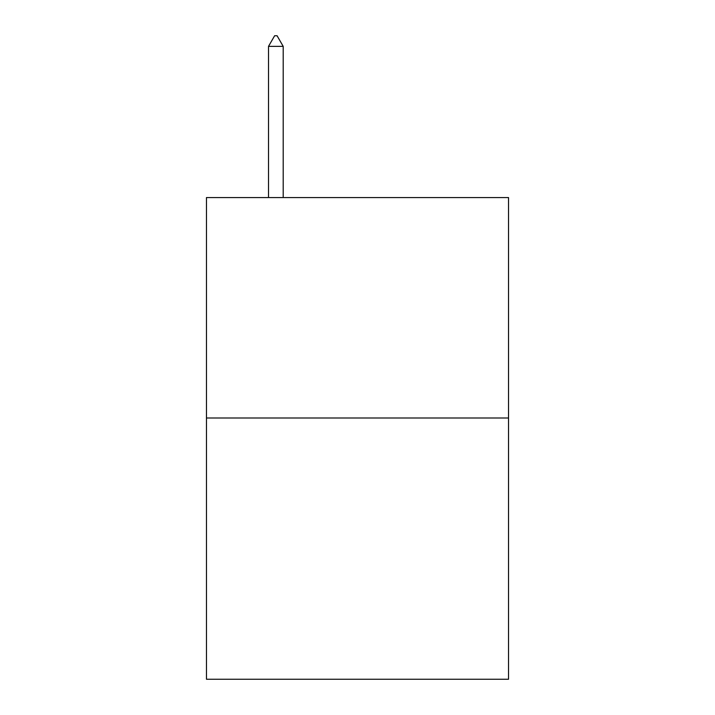 <?xml version="1.0" encoding="UTF-8"?>
<svg xmlns="http://www.w3.org/2000/svg" width="715" height="715" viewBox="0 0 715 715"><rect width="100%" height="100%" fill="white"/><g stroke="black" fill="none" stroke-linecap="round" stroke-linejoin="round"><path stroke-width="1.07" d="M508.535 417.998L508.535 197.563L206.465 197.563L206.465 679.25L508.535 679.25L508.535 417.998L206.465 417.998M283.203 46.368L277.08 35.75L274.632 35.75L268.509 46.368L283.203 46.368L283.203 197.563M268.509 46.368L268.509 197.563"/></g></svg>
